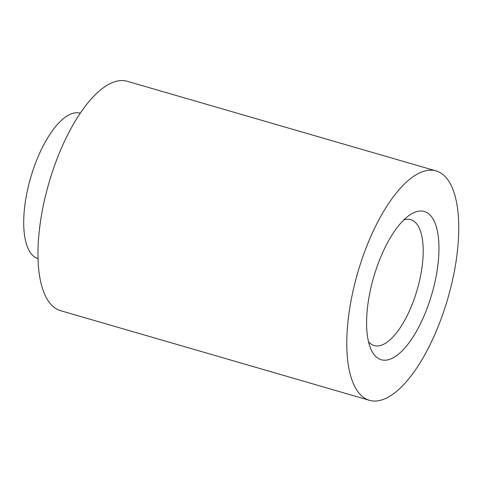 <?xml version="1.0" encoding="UTF-8"?>
<svg xmlns="http://www.w3.org/2000/svg" width="482" height="482" viewBox="0 0 482 482"><rect width="100%" height="100%" fill="white"/><g stroke="black" fill="none" stroke-linecap="round" stroke-linejoin="round"><path stroke-width="0.72" d="M38.048 258.641A75.74 29.715 -73.8 0 1 30.673 177.635A75.74 29.715 -73.8 0 1 80.265 113.162M369.477 400.319L60.666 310.709A119.44 46.862 -73.8 0 1 48.947 182.937A119.44 46.862 -73.8 0 1 127.242 81.289L436.053 170.905A119.44 46.862 -73.8 0 1 449.399 292.851A119.44 46.862 -73.8 0 1 374.201 401.054A119.44 46.862 -73.8 0 1 369.477 400.319A119.44 46.862 -73.8 0 1 357.764 272.553A119.44 46.862 -73.8 0 1 436.053 170.905M421.232 210.995A77.198 30.288 106.2 0 0 409.821 214.954A77.198 30.288 106.2 0 0 373.677 277.174A77.198 30.288 106.2 0 0 370.899 349.07A77.198 30.288 106.2 0 0 427.805 306.456A77.198 30.288 106.2 0 0 421.232 210.995M368.489 341.642A65.546 25.715 106.2 0 0 374.207 345.576A65.546 25.715 106.2 0 0 376.797 345.98A65.546 25.715 106.2 0 0 418.063 286.597A65.546 25.715 106.2 0 0 410.742 219.678A65.546 25.715 106.2 0 0 408.152 219.274A65.546 25.715 106.2 0 0 403.808 219.937"/></g></svg>
